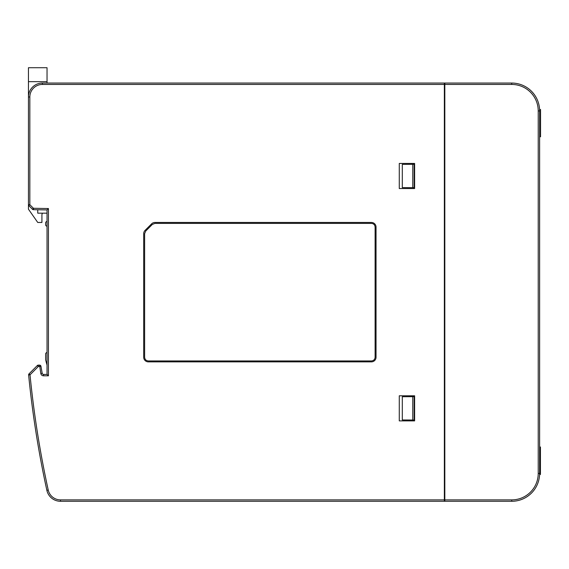 <?xml version="1.0" encoding="UTF-8"?>
<svg xmlns="http://www.w3.org/2000/svg" width="569" height="569" viewBox="0 0 569 569"><rect width="100%" height="100%" fill="white"/><g stroke="black" fill="none" stroke-linecap="round" stroke-linejoin="round"><path stroke-width="0.85" d="M28.621 374.822A1.394 1.394 0 0 1 29.033 373.84L30.015 374.822A997.713 997.713 0 0 0 48.23 490.023A12.546 12.546 0 0 0 60.485 499.888L444.353 499.888L444.353 501.282L60.485 501.282A13.941 13.941 0 0 1 46.864 490.322A999.107 999.107 0 0 1 28.628 374.964A1.394 1.394 0 0 1 28.621 374.822A1.394 1.394 0 0 0 28.628 374.964L30.015 374.822L38.322 366.521L37.334 365.533A1.394 1.394 0 0 1 38.322 365.127L39.581 365.127A1.394 1.394 0 0 1 40.954 366.28L42.191 373.264A1.394 1.394 0 0 0 43.564 374.416L47.035 374.416L47.035 209.918L33.415 209.677A1.394 1.394 0 0 1 32.454 209.271L28.855 205.679L29.844 204.691L33.436 208.282L32.454 209.271M444.823 83.053L511.737 83.053A27.881 27.881 0 0 1 539.618 110.934L539.618 473.401A27.881 27.881 0 0 1 511.737 501.282L444.823 501.282A0.462 0.462 0 0 1 444.353 500.82A0.462 0.462 0 0 0 444.823 501.282L444.823 499.888L511.737 499.888A26.487 26.487 0 0 0 538.224 473.401L538.224 110.934A26.487 26.487 0 0 0 511.737 84.447L444.823 84.447L444.823 499.888L444.353 499.888L444.353 84.447L444.823 84.447L444.823 83.053A0.462 0.462 0 0 0 444.353 83.515A0.462 0.462 0 0 1 444.823 83.053M539.618 136.773L540.55 136.759L540.55 109.54L539.583 109.54M540.429 453.187L540.429 472.007L540.429 453.187M539.618 446.985L540.429 446.999L540.429 474.446L539.604 474.446M540.429 474.212L539.611 474.212M402.304 187.614L402.304 164.37L414.154 164.306L414.154 187.678L402.304 187.614M412.76 420.022L402.304 419.965L402.304 396.721L414.154 396.657L414.154 420.029L412.76 420.022L412.76 396.664M42.391 213.169L41.928 214.563L41.928 222.465L37.746 222.465L28.45 209.186L28.45 204.691A1.394 1.394 0 0 0 28.855 205.679A1.394 1.394 0 0 1 28.45 204.691L28.45 96.993A13.941 13.941 0 0 1 42.391 83.053L444.353 83.053L444.353 84.447L42.391 84.447L42.391 83.053L41.743 83.067M47.035 365.127L45.641 359.921L45.641 353.975A1.394 1.394 0 0 1 47.035 352.581M47.035 226.178A1.394 1.394 0 0 1 45.641 224.783L45.641 222.927A1.394 1.394 0 0 1 47.035 221.533M47.035 209.918L48.429 208.546L33.436 208.282L33.415 209.677M29.033 373.84L37.334 365.533A1.394 1.394 0 0 1 38.322 365.127L38.322 366.521L40.954 366.28A1.394 1.394 0 0 0 39.581 365.127L40.812 373.513A2.788 2.788 0 0 0 43.564 375.81L43.564 374.416A1.394 1.394 0 0 1 42.191 373.264L40.812 373.513M399.282 163.445L399.282 188.538L414.616 188.538L414.616 163.445L399.282 163.445M414.616 420.889L414.616 395.796L399.282 395.796L399.282 420.889L414.616 420.889M48.429 208.546L48.429 375.81L47.035 374.416M371.401 222.465L154.917 222.465A4.644 4.644 0 0 0 151.631 223.823L145.059 230.395A4.644 4.644 0 0 0 143.694 233.681L143.694 357.225A4.644 4.644 0 0 0 148.345 361.87L371.401 361.87A4.644 4.644 0 0 0 376.045 357.225L376.045 227.109A4.644 4.644 0 0 0 371.401 222.465M371.401 360.945C373.662 360.732 374.9 359.487 375.113 357.225L375.113 227.109C374.9 224.847 373.662 223.603 371.401 223.389L154.917 223.389L152.286 224.478L145.714 231.05L144.626 233.681L144.626 357.225C144.839 359.487 146.077 360.732 148.345 360.945L371.401 360.945M47.035 213.169L37.746 213.169L37.746 209.755M28.45 81.659L28.45 67.718L47.035 67.718L47.035 81.659L28.45 81.659L28.45 96.993L29.844 96.993L29.844 204.691L28.45 204.691M47.035 83.053L47.035 81.659M412.76 164.313L412.76 187.67M538.224 473.401L539.618 473.401A27.881 27.881 0 0 1 511.737 501.282L511.737 499.888M511.737 84.447L511.737 83.053A27.881 27.881 0 0 1 539.618 110.934L538.224 110.934M60.485 499.888L60.485 501.282A13.941 13.941 0 0 1 46.864 490.322A999.107 999.107 0 0 1 28.628 374.964M46.864 490.322L48.23 490.023M48.429 375.81L43.564 375.81M42.391 84.447A12.546 12.546 0 0 0 29.844 96.993"/></g></svg>
